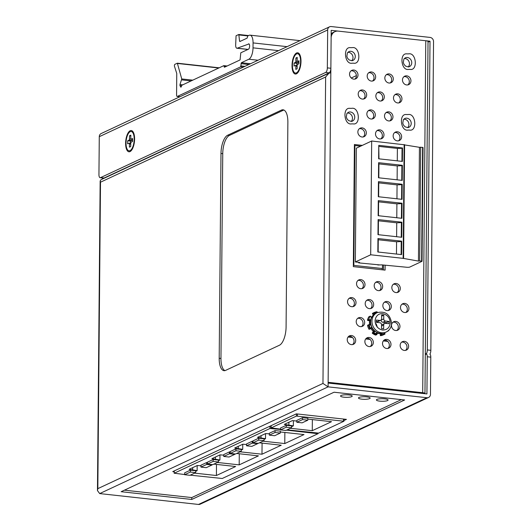 <?xml version="1.0" encoding="UTF-8"?>
<svg xmlns="http://www.w3.org/2000/svg" width="531" height="531" viewBox="0 0 531 531"><rect width="100%" height="100%" fill="white"/><g stroke="black" fill="none" stroke-linecap="round" stroke-linejoin="round"><path stroke-width="0.8" d="M348.044 337.039L352.445 337.517M365.686 338.977L370.094 339.462M383.336 340.915L387.736 341.4M384.683 398.854A5.834 1.281 0.5 0 1 388.068 400.049A5.834 1.281 0.5 0 1 387.53 400.58A5.834 1.281 0.5 0 1 379.791 401.144A5.834 1.281 0.5 0 1 376.406 399.949A5.834 1.281 0.5 0 1 384.683 398.854M366.755 396.883A5.834 1.281 0.5 0 1 370.14 398.077A5.834 1.281 0.5 0 1 369.603 398.608A5.834 1.281 0.5 0 1 361.863 399.173A5.834 1.281 0.5 0 1 358.478 397.978A5.834 1.281 0.5 0 1 366.755 396.883M348.827 394.918A5.834 1.281 0.5 0 1 352.212 396.106A5.834 1.281 0.5 0 1 351.675 396.637A5.834 1.281 0.5 0 1 343.935 397.201A5.834 1.281 0.5 0 1 340.55 396.007A5.834 1.281 0.5 0 1 348.827 394.918M287.875 122.21L286.083 327.016A15.552 6.339 96.3 0 1 279.425 345.236L225.589 370.392A15.552 6.339 96.3 0 1 224.022 370.678A15.552 6.339 96.3 0 1 219.197 358.272L220.989 153.466A15.552 6.339 96.3 0 1 227.646 135.246L281.476 110.09A15.552 6.339 96.3 0 1 283.05 109.798A15.552 6.339 96.3 0 1 287.875 122.21M283.912 110.05A15.552 6.339 -83.7 0 0 283.242 110.282L229.405 135.438A15.552 6.339 -83.7 0 0 222.748 153.658L220.962 358.465A15.552 6.339 -83.7 0 0 224.925 370.625M328.954 73.185L100.956 179.73L100.16 180.958L100.505 182.193L97.83 488.646L322.961 383.442L325.636 76.988L328.954 73.185L330.826 72.82L331.132 37.927A7.779 6.89 -115 0 1 334.902 31.661A7.779 6.89 -115 0 1 338.26 31.117L425.776 40.741L422.703 392.708L328.131 382.307L328.125 383.063L426.931 393.929L427.256 356.759L430.787 357.151L430.462 394.314A3.89 3.445 -115 0 1 428.577 397.453A3.89 3.445 -115 0 1 426.897 397.719L328.092 386.86L328.125 383.063M322.961 383.442L328.092 386.86L99.695 493.584L198.508 504.45A3.89 3.445 65 0 0 200.187 504.178L428.577 397.453M97.83 488.646L97.458 490.584L99.695 493.584M351.495 335.526A4.666 4.135 65 0 0 349.484 335.851A4.666 4.135 65 0 0 347.34 340.736A4.666 4.135 65 0 0 351.416 344.626A4.666 4.135 65 0 0 353.434 344.3A4.666 4.135 65 0 0 355.571 339.409A4.666 4.135 65 0 0 351.495 335.526M369.145 337.464A4.666 4.135 65 0 0 367.127 337.789A4.666 4.135 65 0 0 364.989 342.674A4.666 4.135 65 0 0 369.065 346.564A4.666 4.135 65 0 0 371.076 346.239A4.666 4.135 65 0 0 373.22 341.353A4.666 4.135 65 0 0 369.145 337.464M351.827 297.599A4.666 4.135 65 0 0 349.816 297.918A4.666 4.135 65 0 0 347.672 302.809A4.666 4.135 65 0 0 351.748 306.699A4.666 4.135 65 0 0 353.765 306.374A4.666 4.135 65 0 0 355.903 301.482A4.666 4.135 65 0 0 351.827 297.599M369.47 299.537A4.666 4.135 65 0 0 367.459 299.862A4.666 4.135 65 0 0 365.315 304.748A4.666 4.135 65 0 0 369.397 308.637A4.666 4.135 65 0 0 371.408 308.312A4.666 4.135 65 0 0 373.552 303.427A4.666 4.135 65 0 0 369.47 299.537M387.119 301.475A4.666 4.135 65 0 0 385.101 301.8A4.666 4.135 65 0 0 382.964 306.692A4.666 4.135 65 0 0 387.039 310.575A4.666 4.135 65 0 0 389.05 310.257A4.666 4.135 65 0 0 391.194 305.365A4.666 4.135 65 0 0 387.119 301.475M386.787 339.402A4.666 4.135 65 0 0 384.769 339.727A4.666 4.135 65 0 0 382.632 344.619A4.666 4.135 65 0 0 386.707 348.509A4.666 4.135 65 0 0 388.725 348.183A4.666 4.135 65 0 0 390.862 343.291A4.666 4.135 65 0 0 386.787 339.402M404.761 303.413A4.666 4.135 65 0 0 402.75 303.739A4.666 4.135 65 0 0 400.606 308.63A4.666 4.135 65 0 0 404.682 312.52A4.666 4.135 65 0 0 406.7 312.195A4.666 4.135 65 0 0 408.837 307.303A4.666 4.135 65 0 0 404.761 303.413M404.43 341.34A4.666 4.135 65 0 0 402.418 341.665A4.666 4.135 65 0 0 400.274 346.557A4.666 4.135 65 0 0 404.35 350.447A4.666 4.135 65 0 0 406.368 350.121A4.666 4.135 65 0 0 408.505 345.23A4.666 4.135 65 0 0 404.43 341.34M371.129 109.897A4.666 4.135 65 0 0 369.111 110.222A4.666 4.135 65 0 0 366.974 115.114A4.666 4.135 65 0 0 371.05 119.004A4.666 4.135 65 0 0 373.061 118.678A4.666 4.135 65 0 0 375.205 113.787A4.666 4.135 65 0 0 371.129 109.897M388.772 111.842A4.666 4.135 65 0 0 386.76 112.167A4.666 4.135 65 0 0 384.617 117.052A4.666 4.135 65 0 0 388.692 120.942A4.666 4.135 65 0 0 390.71 120.617A4.666 4.135 65 0 0 392.847 115.731A4.666 4.135 65 0 0 388.772 111.842M353.812 70.032A4.666 4.135 65 0 0 351.801 70.358A4.666 4.135 65 0 0 349.657 75.249A4.666 4.135 65 0 0 353.732 79.139A4.666 4.135 65 0 0 355.75 78.814A4.666 4.135 65 0 0 357.887 73.922A4.666 4.135 65 0 0 353.812 70.032M371.461 71.97A4.666 4.135 65 0 0 369.443 72.296A4.666 4.135 65 0 0 367.306 77.187A4.666 4.135 65 0 0 371.381 81.077A4.666 4.135 65 0 0 373.393 80.752A4.666 4.135 65 0 0 375.536 75.86A4.666 4.135 65 0 0 371.461 71.97M389.104 73.915A4.666 4.135 65 0 0 387.092 74.24A4.666 4.135 65 0 0 384.948 79.126A4.666 4.135 65 0 0 389.024 83.015A4.666 4.135 65 0 0 391.042 82.69A4.666 4.135 65 0 0 393.179 77.805A4.666 4.135 65 0 0 389.104 73.915M406.746 75.853A4.666 4.135 65 0 0 404.735 76.179A4.666 4.135 65 0 0 402.591 81.064A4.666 4.135 65 0 0 406.666 84.953A4.666 4.135 65 0 0 408.684 84.628A4.666 4.135 65 0 0 410.828 79.743A4.666 4.135 65 0 0 406.746 75.853M360.483 317.531A4.666 4.135 65 0 0 358.471 317.857A4.666 4.135 65 0 0 356.328 322.742A4.666 4.135 65 0 0 360.403 326.631A4.666 4.135 65 0 0 362.421 326.306A4.666 4.135 65 0 0 364.558 321.421A4.666 4.135 65 0 0 360.483 317.531M360.815 279.605A4.666 4.135 65 0 0 358.803 279.93A4.666 4.135 65 0 0 356.659 284.815A4.666 4.135 65 0 0 360.735 288.705A4.666 4.135 65 0 0 362.753 288.379A4.666 4.135 65 0 0 364.89 283.494A4.666 4.135 65 0 0 360.815 279.605M378.464 281.543A4.666 4.135 65 0 0 376.446 281.868A4.666 4.135 65 0 0 374.309 286.753A4.666 4.135 65 0 0 378.384 290.643A4.666 4.135 65 0 0 380.395 290.318A4.666 4.135 65 0 0 382.539 285.432A4.666 4.135 65 0 0 378.464 281.543M396.106 283.481A4.666 4.135 65 0 0 394.088 283.806A4.666 4.135 65 0 0 391.951 288.698A4.666 4.135 65 0 0 396.026 292.588A4.666 4.135 65 0 0 398.044 292.262A4.666 4.135 65 0 0 400.182 287.371A4.666 4.135 65 0 0 396.106 283.481M395.774 321.408A4.666 4.135 65 0 0 393.763 321.733A4.666 4.135 65 0 0 391.619 326.625A4.666 4.135 65 0 0 395.695 330.514A4.666 4.135 65 0 0 397.712 330.189A4.666 4.135 65 0 0 399.85 325.297A4.666 4.135 65 0 0 395.774 321.408M362.142 127.891A4.666 4.135 65 0 0 360.124 128.217A4.666 4.135 65 0 0 357.987 133.108A4.666 4.135 65 0 0 362.062 136.998A4.666 4.135 65 0 0 364.074 136.673A4.666 4.135 65 0 0 366.217 131.781A4.666 4.135 65 0 0 362.142 127.891M379.784 129.836A4.666 4.135 65 0 0 377.773 130.161A4.666 4.135 65 0 0 375.629 135.047A4.666 4.135 65 0 0 379.705 138.936A4.666 4.135 65 0 0 381.723 138.611A4.666 4.135 65 0 0 383.86 133.726A4.666 4.135 65 0 0 379.784 129.836M397.427 131.774A4.666 4.135 65 0 0 395.416 132.1A4.666 4.135 65 0 0 393.272 136.985A4.666 4.135 65 0 0 397.354 140.874A4.666 4.135 65 0 0 399.365 140.549A4.666 4.135 65 0 0 401.509 135.664A4.666 4.135 65 0 0 397.427 131.774M362.474 89.965A4.666 4.135 65 0 0 360.456 90.29A4.666 4.135 65 0 0 358.319 95.182A4.666 4.135 65 0 0 362.394 99.071A4.666 4.135 65 0 0 364.405 98.746A4.666 4.135 65 0 0 366.549 93.854A4.666 4.135 65 0 0 362.474 89.965M380.116 91.909A4.666 4.135 65 0 0 378.099 92.228A4.666 4.135 65 0 0 375.961 97.12A4.666 4.135 65 0 0 380.037 101.009A4.666 4.135 65 0 0 382.054 100.684A4.666 4.135 65 0 0 384.192 95.792A4.666 4.135 65 0 0 380.116 91.909M397.759 93.848A4.666 4.135 65 0 0 395.748 94.173A4.666 4.135 65 0 0 393.604 99.058A4.666 4.135 65 0 0 397.679 102.948A4.666 4.135 65 0 0 399.697 102.622A4.666 4.135 65 0 0 401.834 97.737A4.666 4.135 65 0 0 397.759 93.848M362.321 145.375L354.403 144.505L353.334 266.628L385.094 270.126L385.141 265.228M407.191 53.863L407.058 53.883C399.199 52.562 400.991 70.948 408.571 69.408L410.085 69.402C418.016 70.908 416.37 52.297 408.704 53.857L407.191 53.863M406.666 114.55L406.527 114.563C398.668 113.249 400.46 131.628 408.04 130.095L409.554 130.088C417.492 131.588 415.839 112.984 408.18 114.543L406.666 114.55M350.201 108.344L350.068 108.357C342.203 107.036 343.995 125.422 351.575 123.882L353.095 123.882C361.027 125.382 359.374 106.777 351.714 108.337L350.201 108.344M350.725 47.657L350.593 47.677C342.734 46.356 344.526 64.736 352.106 63.202L353.619 63.196C361.558 64.702 359.905 46.091 352.245 47.651L350.725 47.657M121.154 491.706L334.045 392.223L404.629 399.982L191.731 499.465L121.154 491.706M102.443 179.033L102.45 177.965M352.571 344.579A4.666 4.135 65 0 0 353.805 339.681A4.666 4.135 65 0 0 349.863 336.282A4.666 4.135 65 0 0 348.714 336.329M370.213 346.524A4.666 4.135 65 0 0 371.454 341.625A4.666 4.135 65 0 0 367.512 338.227A4.666 4.135 65 0 0 366.357 338.267M352.903 306.652A4.666 4.135 65 0 0 354.137 301.754A4.666 4.135 65 0 0 350.195 298.356A4.666 4.135 65 0 0 349.046 298.402M370.545 308.591A4.666 4.135 65 0 0 371.786 303.692A4.666 4.135 65 0 0 367.844 300.3A4.666 4.135 65 0 0 366.689 300.34M388.188 310.535A4.666 4.135 65 0 0 389.429 305.637A4.666 4.135 65 0 0 385.486 302.239A4.666 4.135 65 0 0 384.338 302.285M387.862 348.462A4.666 4.135 65 0 0 389.097 343.564A4.666 4.135 65 0 0 385.154 340.165A4.666 4.135 65 0 0 384.006 340.212M405.837 312.474A4.666 4.135 65 0 0 407.071 307.575A4.666 4.135 65 0 0 403.129 304.177A4.666 4.135 65 0 0 401.98 304.223M405.505 350.4A4.666 4.135 65 0 0 406.746 345.502A4.666 4.135 65 0 0 402.803 342.103A4.666 4.135 65 0 0 401.648 342.15M372.198 118.957A4.666 4.135 65 0 0 373.439 114.059A4.666 4.135 65 0 0 369.496 110.66A4.666 4.135 65 0 0 368.348 110.707M389.847 120.895A4.666 4.135 65 0 0 391.082 115.997A4.666 4.135 65 0 0 387.139 112.605A4.666 4.135 65 0 0 385.991 112.645M354.887 79.092A4.666 4.135 65 0 0 356.122 74.194A4.666 4.135 65 0 0 352.186 70.796A4.666 4.135 65 0 0 351.031 70.842M372.53 81.031A4.666 4.135 65 0 0 373.771 76.132A4.666 4.135 65 0 0 369.828 72.734A4.666 4.135 65 0 0 368.673 72.78M390.179 82.969A4.666 4.135 65 0 0 391.413 78.07A4.666 4.135 65 0 0 387.471 74.679A4.666 4.135 65 0 0 386.322 74.718M407.821 84.914A4.666 4.135 65 0 0 409.062 80.015A4.666 4.135 65 0 0 405.12 76.617A4.666 4.135 65 0 0 403.965 76.663M361.558 326.585A4.666 4.135 65 0 0 362.792 321.686A4.666 4.135 65 0 0 358.856 318.295A4.666 4.135 65 0 0 357.702 318.334M361.89 288.658A4.666 4.135 65 0 0 363.124 283.76A4.666 4.135 65 0 0 359.182 280.368A4.666 4.135 65 0 0 358.033 280.408M379.532 290.603A4.666 4.135 65 0 0 380.773 285.705A4.666 4.135 65 0 0 376.831 282.306A4.666 4.135 65 0 0 375.676 282.353M397.181 292.541A4.666 4.135 65 0 0 398.416 287.643A4.666 4.135 65 0 0 394.473 284.244A4.666 4.135 65 0 0 393.325 284.291M396.849 330.468A4.666 4.135 65 0 0 398.084 325.569A4.666 4.135 65 0 0 394.141 322.171A4.666 4.135 65 0 0 392.993 322.217M363.211 136.952A4.666 4.135 65 0 0 364.452 132.053A4.666 4.135 65 0 0 360.509 128.655A4.666 4.135 65 0 0 359.354 128.701M380.86 138.89A4.666 4.135 65 0 0 382.094 133.991A4.666 4.135 65 0 0 378.152 130.599A4.666 4.135 65 0 0 377.003 130.639M398.502 140.834A4.666 4.135 65 0 0 399.743 135.936A4.666 4.135 65 0 0 395.801 132.538A4.666 4.135 65 0 0 394.646 132.584M363.543 99.025A4.666 4.135 65 0 0 364.784 94.126A4.666 4.135 65 0 0 360.841 90.728A4.666 4.135 65 0 0 359.686 90.774M381.192 100.963A4.666 4.135 65 0 0 382.426 96.065A4.666 4.135 65 0 0 378.484 92.666A4.666 4.135 65 0 0 377.335 92.713M398.834 102.901A4.666 4.135 65 0 0 400.069 98.003A4.666 4.135 65 0 0 396.133 94.611A4.666 4.135 65 0 0 394.978 94.651M383.475 269.947L383.515 265.049M360.695 146.138L354.389 145.448M430.787 357.151A3.89 1.586 96.3 0 0 429.898 354.164A3.89 1.586 -83.7 0 0 430.847 350.321L433.542 41.597A3.89 3.445 -115 0 0 430.044 37.416L331.231 26.55A3.89 3.445 -115 0 0 329.552 26.822A3.89 3.445 -115 0 0 327.673 29.955L327.342 67.882L330.866 68.267A3.89 1.586 96.3 0 1 329.207 72.827L329.2 73.079M424.853 393.697A3.89 0.856 -179.5 0 0 424.959 393.498A3.89 0.856 -179.5 0 0 422.703 392.708M424.959 393.498L428.032 41.537A3.89 0.856 -179.5 0 0 425.776 40.741M334.902 31.661L333.269 32.424A7.779 6.89 65 0 0 331.165 34.03M124.44 490.173L191.751 497.574L191.731 499.465M191.751 497.574L401.356 399.624M104.069 178.27L104.076 178.031A3.89 1.586 96.3 0 1 103.684 178.104L100.153 177.712A3.89 1.586 -83.7 0 0 100.545 177.639L325.676 72.435A3.89 1.586 -83.7 0 0 327.342 67.882M408.206 66.946A4.859 4.308 65 0 0 409.122 61.901A4.859 4.308 65 0 0 405.093 58.569A4.859 4.308 65 0 0 404.29 58.563M407.675 127.626A4.859 4.308 65 0 0 408.598 122.581A4.859 4.308 65 0 0 404.562 119.256A4.859 4.308 65 0 0 403.759 119.243M351.21 121.42A4.859 4.308 65 0 0 352.133 116.375A4.859 4.308 65 0 0 348.097 113.05A4.859 4.308 65 0 0 347.294 113.037M351.741 60.733A4.859 4.308 65 0 0 352.657 55.689A4.859 4.308 65 0 0 348.628 52.363A4.859 4.308 65 0 0 347.825 52.357M174.188 471.78L172.741 471.621L296.338 413.861L346.451 419.371L343.949 420.539M425.304 353.892L425.663 353.732A3.89 1.586 96.3 0 1 426.054 353.659A3.89 1.586 96.3 0 1 427.256 356.759M134.595 139.069A10.693 4.361 96.3 0 1 132.717 148.268A10.693 4.361 96.3 0 1 130.015 151.594A10.693 4.361 96.3 0 1 125.621 143.257A10.693 4.361 96.3 0 1 129.212 131.449A10.693 4.361 96.3 0 1 134.204 134.794A10.693 4.361 96.3 0 1 134.595 139.069M300.997 61.304A10.693 4.361 96.3 0 1 299.119 70.51A10.693 4.361 96.3 0 1 296.417 73.836A10.693 4.361 96.3 0 1 292.023 65.499A10.693 4.361 96.3 0 1 295.608 53.691A10.693 4.361 96.3 0 1 300.599 57.029A10.693 4.361 96.3 0 1 300.997 61.304M425.298 354.655L425.656 354.489A3.89 1.586 -83.7 0 0 427.316 349.936L430.01 41.206L428.026 42.135M356.374 75.614L351.263 78.004M329.552 26.822L101.162 133.546A3.89 3.445 65 0 0 99.277 136.686L98.945 174.613A3.89 1.586 -83.7 0 0 100.153 177.712M430.01 41.206L331.198 30.34L330.866 68.267M325.676 72.435L329.207 72.827L104.076 178.031L100.545 177.639M292.428 65.306A9.717 3.963 96.3 0 1 296.59 53.923A9.717 3.963 96.3 0 1 297.572 53.744A9.717 3.963 96.3 0 1 300.586 61.496A9.717 3.963 96.3 0 1 295.448 73.066A9.717 3.963 96.3 0 1 292.428 65.306M295.628 73.072A9.717 3.963 -83.7 0 0 295.8 73.105A9.717 3.963 -83.7 0 0 296.783 72.926A9.717 3.963 -83.7 0 0 297.891 72.043A9.717 3.963 -83.7 0 0 300.938 61.536A9.717 3.963 -83.7 0 0 299.736 55.264A9.717 3.963 -83.7 0 0 297.924 53.777A9.717 3.963 -83.7 0 0 297.745 53.77M295.435 65.413A0.969 0.398 96.3 0 1 295.535 65.399A0.969 0.398 96.3 0 1 295.833 66.176L295.807 69.395L297.114 68.784L297.141 65.565A0.969 0.398 96.3 0 1 297.559 64.424L298.94 63.78L298.966 60.74L297.586 61.39A0.969 0.398 96.3 0 1 297.486 61.41A0.969 0.398 96.3 0 1 297.181 60.634L297.214 57.408L295.906 58.018L295.88 61.244A0.969 0.398 96.3 0 1 295.462 62.379L294.074 63.03L294.048 66.063L295.435 65.413M294.074 63.03L296.895 63.342L296.882 65.545M295.462 62.379L298.283 62.691L296.895 63.342M298.283 62.691A0.969 0.398 -83.7 0 0 298.701 61.556L295.88 61.244M295.906 58.018L297.207 58.164M243.311 67.125L240.669 66.833L177.374 96.41L180.009 96.702M219.19 67.802L177.347 63.202L174.891 64.331A1.168 0.478 96.3 0 0 174.394 65.698A1.168 0.478 96.3 0 0 174.473 66.302L176.763 73.51L176.571 94.896A1.945 0.79 -83.7 0 0 177.175 96.45A1.945 0.79 -83.7 0 0 177.374 96.41M240.669 66.833L241.353 62.738L248.86 59.226A9.717 3.963 -83.7 0 0 253.021 47.843L253.061 42.911A9.717 3.963 -83.7 0 0 250.048 35.152A9.717 3.963 -83.7 0 0 249.066 35.331L247.765 35.942L247.094 38.146L239.859 41.531L239.541 41.066L240.596 41.186M248.999 43.94L237.198 48.195A3.89 1.586 96.3 0 1 236.866 48.241A3.89 1.586 96.3 0 1 235.658 45.142L236.069 35.743L238.817 34.482L239.541 41.066M248.548 43.887A2.721 1.108 96.3 0 1 248.78 43.854A2.721 1.108 96.3 0 1 249.616 46.356A2.721 1.108 96.3 0 1 248.462 49.217L240.795 52.801L240.078 59.93L224.421 67.251L224.102 66.262L226.067 66.481M181.629 85.81L179.969 85.624L180.912 87.257L181.96 85.206L223.783 65.658L224.102 66.262M179.969 85.624L179.982 84.555L182.71 84.854M177.347 63.202L181.748 78.946L179.982 84.555M353.341 265.626L353.852 265.394L354.894 145.54L354.389 145.779M360.622 146.171L354.894 145.54M353.852 265.394L382.433 268.533L382.466 264.936M358.717 262.327L358.71 262.891L379.552 264.896M381.955 269.775L382.433 268.533M126.033 143.071A9.717 3.963 96.3 0 1 130.195 131.681A9.717 3.963 96.3 0 1 131.17 131.502A9.717 3.963 96.3 0 1 134.19 139.255A9.717 3.963 96.3 0 1 129.046 150.824A9.717 3.963 96.3 0 1 126.033 143.071M129.225 150.831A9.717 3.963 -83.7 0 0 129.398 150.864A9.717 3.963 -83.7 0 0 130.38 150.685A9.717 3.963 -83.7 0 0 131.496 149.808A9.717 3.963 -83.7 0 0 134.542 139.295A9.717 3.963 -83.7 0 0 133.341 133.029A9.717 3.963 -83.7 0 0 131.522 131.542A9.717 3.963 -83.7 0 0 131.349 131.529M129.033 143.178A0.969 0.398 96.3 0 1 129.133 143.158A0.969 0.398 96.3 0 1 129.438 143.934L129.405 147.153L130.712 146.549L130.739 143.324A0.969 0.398 96.3 0 1 131.157 142.182L132.544 141.538L132.571 138.505L131.184 139.149A0.969 0.398 96.3 0 1 131.084 139.168A0.969 0.398 96.3 0 1 130.785 138.392L130.812 135.166L129.504 135.777L129.478 139.003A0.969 0.398 96.3 0 1 129.06 140.138L127.672 140.788L127.646 143.821L129.033 143.178M127.672 140.788L130.5 141.1L130.48 143.304M129.06 140.138L131.887 140.449L130.5 141.1M131.887 140.449A0.969 0.398 -83.7 0 0 132.299 139.314L129.478 139.003M129.504 135.777L130.805 135.923M376.2 323.824L377.375 327.308M367.465 320.193L367.976 320.538L367.465 320.193A0.392 0.345 -115 0 1 367.479 320.107A12.054 10.68 -115 0 1 368.819 316.848A0.392 0.345 -115 0 1 368.866 316.788L369.53 316.768L368.866 316.788M373.412 314.943L372.623 313.29A12.054 10.68 -115 0 1 373.154 313.024L374.129 312.567A12.054 10.68 -115 0 1 376.778 311.777L377.249 312.155L376.804 311.77L374.129 312.567A12.054 10.68 -115 0 0 373.605 312.832L374.222 314.246M372.643 313.715L373.605 312.832A0.392 0.345 -115 0 0 373.532 313.416L372.643 313.715M369.191 320.671L367.976 320.538L368.959 320.08L368.773 319.582A0.392 0.345 -115 0 1 368.779 319.496A12.054 10.68 -115 0 1 370.12 316.244A0.392 0.345 -115 0 1 370.173 316.177L371.833 317.498M369.012 328.974L368.872 329.061A12.054 10.68 -115 0 1 367.591 325.516L368.833 329.081L369.337 329.253A0.392 0.345 -115 0 1 368.872 329.061L370.319 328.364L370.399 328.735A0.392 0.345 -115 0 1 369.855 328.609A12.054 10.68 -115 0 1 368.574 325.058L367.591 325.516A0.392 0.345 -115 0 1 367.937 325.091M375.517 335.068L375.603 335.094A12.054 10.68 -115 0 1 372.45 333.342L372.39 332.745L373.313 331.862A0.392 0.345 65 0 0 373.26 331.271A9.717 8.615 -115 0 1 370.884 328.43L370.884 328.43A0.392 0.345 65 0 0 370.817 328.344M372.477 333.116L372.39 332.745A0.392 0.345 -115 0 0 372.45 333.342L372.477 333.116M384.185 332.937L384.842 333.72L381.769 334.749L380.707 335.658L383.355 334.862A12.054 10.68 -115 0 1 380.707 335.658L380.647 335.658M389.024 329.957A12.054 10.68 -115 0 1 388.626 330.654L387.252 331.45M371.74 327.315L370.319 328.364L369.078 324.932L368.574 325.058A0.392 0.345 -115 0 1 368.919 324.633L370.797 324.965M370.552 328.238L373.213 331.278L374.242 330.813A0.392 0.345 -115 0 1 374.289 331.404L373.366 332.287L373.778 332.506L373.426 332.884L372.45 333.342M375.981 334.975A0.392 0.345 -115 0 1 375.603 335.094L376.831 334.205L373.778 332.506L374.886 331.291M384.962 333.594A0.392 0.345 -115 0 1 384.875 334.132L384.358 332.871M384.398 332.857L384.869 334.138A12.054 10.68 -115 0 1 384.338 334.404L384.935 333.554M375.072 321.049C375.165 318.082 377.136 313.164 382.732 313.735C387.331 314.724 389.84 317.717 390.245 322.722C389.721 327.587 387.165 330.023 382.585 330.043C378.019 329.021 375.51 326.021 375.072 321.049M381.563 326.034L383.687 325.038A1.945 1.726 -115 0 1 385.473 323.333L388.997 323.724L389.017 321.447L386.409 322.669L382.884 322.277L385.493 321.056A1.945 1.726 -115 0 1 383.74 318.972L381.132 319.981M383.687 325.038L383.654 328.828L381.537 328.596L381.57 324.806A1.945 1.726 -115 0 0 379.824 322.715L376.293 322.324L376.313 320.047L379.844 320.439L377.236 321.66L376.3 321.554M381.65 316.171L383.774 315.175L381.656 314.943L381.623 318.733A1.945 1.726 -115 0 1 379.844 320.439M383.774 315.175L383.74 318.972M385.493 321.056L389.017 321.447M384.63 323.472L382.021 324.687A1.945 1.726 65 0 0 381.57 325.012M386.409 322.669L386.402 323.439M381.132 320.186A1.945 1.726 65 0 0 382.884 322.277M377.236 321.66A1.945 1.726 65 0 0 378.072 321.52L380.687 320.306M280.514 429.466L269.947 428.49L174.248 473.214L174.268 470.904M184.649 474.541L174.248 473.214M195.66 471.355L197.134 470.665L189.129 469.318L197.28 465.501L200.97 465.813M213.867 464.127L235.651 466.517L216.402 475.517L194.618 473.121M269.33 435.148L269.35 433.25L275.058 430.581L280.348 431.165L280.335 433.064L274.627 435.732L269.33 435.148L275.038 432.48L280.335 433.064M264.02 440.684L258.312 443.352L253.015 442.774L253.035 440.876L258.743 438.208L264.04 438.792L264.02 440.684L258.73 440.106L258.743 438.208M257.548 443.272L257.542 443.71L251.833 446.379L246.543 445.801L246.557 443.903L252.265 441.234L253.028 441.321M241.233 451.337L235.518 454.005L230.228 453.421L230.242 451.529L235.956 448.861L241.247 449.438L241.233 451.337L235.937 450.753L235.956 448.861M234.755 453.919L234.755 454.363L229.047 457.032L223.75 456.448L223.77 454.556L229.478 451.888L230.242 451.967M218.44 461.983L212.732 464.652L207.435 464.074L207.455 462.176L213.163 459.507L218.453 460.092L218.44 461.983L213.143 461.406L213.163 459.507M211.969 464.572L211.962 465.01L206.254 467.678L200.957 467.101L200.977 465.202L206.685 462.534L207.448 462.62M195.647 472.636L189.939 475.305L184.649 474.721L184.662 472.829L190.37 470.161L195.667 470.738L195.647 472.636L190.357 472.052L190.37 470.161M264.033 439.402L265.507 438.719L257.495 437.365L265.653 433.555L269.343 433.867M280.341 431.968L304.017 434.57L284.769 443.564L262.984 441.168M241.24 450.056L242.713 449.365L234.709 448.011L242.866 444.201L246.55 444.513M259.447 442.827L281.231 445.217L261.982 454.217L240.198 451.821M218.453 460.702L219.92 460.019L211.915 458.665L220.073 454.855L223.763 455.167M236.653 453.474L258.438 455.87L239.189 464.864L217.405 462.468M318.016 433.203L318.009 433.701L286.541 430.13M190.251 475.159L222.243 478.491L318.009 433.701M197.134 470.665L197.18 465.554M216.495 464.413L216.402 475.517M275.058 430.581L275.038 432.48M253.015 442.774L258.73 440.106M252.265 441.234L252.252 443.133L257.542 443.71M246.543 445.801L252.252 443.133M230.228 453.421L235.937 450.753M229.478 451.888L229.458 453.779L234.755 454.363M223.75 456.448L229.458 453.779M207.435 464.074L213.143 461.406M206.685 462.534L206.672 464.433L211.962 465.01M200.957 467.101L206.672 464.433M184.649 474.721L190.357 472.052M265.507 438.719L265.546 433.601M284.868 432.466L284.769 443.564M242.713 449.365L242.76 444.255M262.075 443.113L261.982 454.217M219.92 460.019L219.967 454.901M239.289 453.766L239.189 464.864M192.673 467.658L192.653 469.703M261.046 435.705L261.026 437.75M238.253 446.359L238.233 448.403M215.46 457.005L215.447 459.049M371.673 141.007L356.341 148.176L355.345 261.956L370.684 254.787L371.673 141.007L404.522 144.804M360.476 263.084L358.77 262.799L359.58 262.42L355.345 261.956M404.595 144.923L419.444 147.313L422.623 147.366L421.634 261.146L422.052 261.305L409.866 267.033A2.33 0.511 0.5 0 1 406.773 267.259L381.855 264.869L377.82 264.989M422.975 147.591L422.623 147.366M377.946 238.552L401.708 241.167L401.595 254.614L377.833 251.999L377.946 238.552L378.271 239.766L396.577 241.778L401.23 241.545L401.117 254.561M378.112 219.588L401.874 222.197L401.741 237.277L377.979 234.662L378.112 219.588L378.437 220.803L396.737 222.814L401.396 222.582L401.263 237.224M378.444 181.662L402.206 184.27L402.073 199.351L378.311 196.735L378.444 181.662L378.769 182.876L397.069 184.888L401.728 184.655L401.595 199.298M378.762 145.361L402.525 147.97L402.405 161.424L378.643 158.809L378.762 145.361L378.975 158.842M378.61 162.698L402.372 165.307L402.239 180.387L378.477 177.772L378.61 162.698L378.928 163.913L397.234 165.924L401.894 165.692L401.761 180.334M378.278 200.625L402.04 203.234L401.907 218.314L378.145 215.699L378.278 200.625L378.603 201.84L396.903 203.851L401.562 203.619L401.429 218.261M370.684 254.787L403.148 258.358L418.448 261.093L419.696 260.913L420.691 147.133M421.634 261.146L419.696 260.913M358.77 262.799L358.77 262.334M418.448 261.093L419.444 147.313M401.708 241.167L401.23 241.545M378.165 252.039L378.271 239.766M401.874 222.197L401.396 222.582M378.311 234.702L378.437 220.803M402.206 184.27L401.728 184.655M378.643 196.775L378.769 182.876M401.927 161.371L402.04 148.295L402.525 147.97M402.04 148.295L397.387 148.428L379.081 146.417M402.372 165.307L401.894 165.692M378.809 177.812L378.928 163.913M402.04 203.234L401.562 203.619M378.477 215.739L378.603 201.84M396.577 241.778L396.465 254.05M396.737 222.814L396.617 236.713M397.069 184.888L396.949 198.786M397.281 160.86L397.387 148.428M397.234 165.924L397.115 179.823M396.903 203.851L396.783 217.75M343.962 419.098L343.942 421.242L296.404 416.092L271.149 427.893L271.168 425.623M280.521 429.114L271.149 427.893M291.526 426.725L293.351 425.869L284.284 424.402L292.442 420.592L296.836 421.076M307.841 419.098L331.517 421.687L312.268 430.681L290.484 428.285M296.829 422.264L296.842 420.373L302.551 417.705L307.847 418.282L307.827 420.18L302.119 422.849L296.829 422.264L302.537 419.596L307.827 420.18M291.519 427.8L285.804 430.468L280.514 429.891L280.527 427.993L286.242 425.324L291.532 425.908L291.519 427.8L286.222 427.223L286.242 425.324M287.152 429.844L318.613 433.11L343.942 421.242M293.351 425.869L293.397 420.698M312.361 419.583L312.268 430.681M302.551 417.705L302.537 419.596M280.514 429.891L286.222 427.223M288.897 422.251L288.877 424.906M325.636 76.988L100.505 182.193M283.242 110.282L281.476 110.09M229.405 135.438L227.646 135.246M222.748 153.658L220.989 153.466M220.962 358.465L219.197 358.272M328.131 382.307L330.826 72.82M198.508 504.45L426.897 397.719M409.394 66.647L408.412 66.926L405.584 66.136L403.998 64.384L403.301 62.499L403.885 59.08L405.279 57.839A4.859 4.308 -115 0 1 406.454 57.507A4.859 4.308 -115 0 1 407.377 57.501A4.859 4.308 -115 0 1 411.625 61.556A4.859 4.308 -115 0 1 409.394 66.647A4.859 4.308 -115 0 1 408.551 66.926M408.863 127.334L407.881 127.606L405.053 126.816L403.467 125.07L402.77 123.185L403.354 119.76L404.748 118.526A4.859 4.308 -115 0 1 405.923 118.187A4.859 4.308 -115 0 1 406.846 118.187A4.859 4.308 -115 0 1 411.094 122.236A4.859 4.308 -115 0 1 408.863 127.334A4.859 4.308 -115 0 1 408.02 127.613M352.398 121.121L351.416 121.4L348.595 120.61L347.002 118.864L346.305 116.973L346.889 113.554L348.283 112.32A4.859 4.308 -115 0 1 349.458 111.981A4.859 4.308 -115 0 1 350.38 111.981A4.859 4.308 -115 0 1 354.628 116.03A4.859 4.308 -115 0 1 352.398 121.121A4.859 4.308 -115 0 1 351.555 121.4M352.929 60.441L351.947 60.72L349.119 59.93L347.533 58.178L346.836 56.293L347.42 52.874L348.814 51.633A4.859 4.308 -115 0 1 349.989 51.301A4.859 4.308 -115 0 1 350.911 51.295A4.859 4.308 -115 0 1 355.159 55.343A4.859 4.308 -115 0 1 352.929 60.441A4.859 4.308 -115 0 1 352.086 60.72M427.316 349.936L430.847 350.321M327.673 29.955L99.277 136.686M295.833 66.176L297.134 66.315M297.141 65.605L295.628 65.439M298.96 61.543L297.586 61.39M244.95 66.355L241.001 65.924M218.779 68.001L177.553 63.468M181.748 78.946L192.76 80.154M227.056 66.017L223.936 65.678M237.198 48.195L248.083 49.396M253.061 42.911L287.112 46.655M248.86 59.226L258.039 60.235M278.563 50.651L253.021 47.843M250.539 63.747L241.353 62.738M241.021 63.647L248.893 64.51M219.15 67.822L177.42 63.235M224.102 66.647L225.41 66.787M181.688 79.882L191.12 80.924M248.554 35.577L238.89 34.515M247.811 35.922L239.05 34.96M129.438 143.934L130.732 144.074M130.739 143.363L129.225 143.197M132.564 139.301L131.184 139.149M371.388 317.299A9.717 8.615 -115 0 1 372.105 316.522M368.819 316.848L370.12 316.244M367.479 320.107L368.779 319.496M369.596 321.255L369.609 321.169A0.392 0.345 65 0 0 369.271 320.678L370.412 319.768L368.773 319.582M369.556 324.693A9.717 8.615 -115 0 1 369.43 322.974A9.717 8.615 -115 0 1 369.609 321.169L370.552 320.731M373.273 331.895L374.7 331.623M376.426 333.07L379.871 333.435A9.717 8.615 -115 0 1 378.172 333.428A9.717 8.615 -115 0 1 377.063 333.229M380.289 333.926L380.289 333.853A0.392 0.345 65 0 0 379.871 333.435L379.924 333.415M380.282 335.313L380.289 333.853L381.079 333.481M377.209 312.633L377.249 312.155L377.242 312.613M372.556 313.874A0.392 0.345 -115 0 1 372.623 313.29L373.154 313.024M370.173 316.177L371.328 317.551L370.446 316.164M374.654 313.94L373.95 313.104L377.023 312.075L377.017 312.719M376.897 332.532L377.017 334.318A0.392 0.345 -115 0 1 376.579 334.636A12.054 10.68 -115 0 1 373.426 332.884A0.392 0.345 -115 0 1 373.366 332.287L372.39 332.745M381.265 333.481L381.251 334.782L381.769 334.749L381.782 333.455M368.959 320.08L370.246 320.22A0.392 0.345 -115 0 1 370.585 320.525M369.795 324.713L370.558 324.361A9.717 8.615 -115 0 1 370.412 322.516A9.717 8.615 -115 0 1 370.485 321.388M370.658 324.322L370.558 324.361A0.392 0.345 -115 0 1 370.273 324.773M370.379 324.746L368.992 324.64M370.22 328.822L369.423 329.193A0.392 0.345 -115 0 1 369.337 329.253L370.426 328.722L371.235 327.481M370.439 328.702L371.408 327.8A0.392 0.345 -115 0 1 371.866 327.972L370.884 328.43M374.289 330.786L374.242 330.813A9.717 8.615 -115 0 1 371.866 327.972L371.979 327.912M377.017 334.245L376.837 332.818M379.844 333.441L380.687 335.665A0.392 0.345 -115 0 1 380.276 335.24L381.251 334.782A0.392 0.345 -115 0 0 381.683 335.2A12.054 10.68 -115 0 0 384.338 334.404L383.355 334.862M376.837 311.77A0.392 0.345 -115 0 1 377.202 312.115M370.671 321.886A10.693 9.478 -115 0 1 375.848 313.27C372.417 315.056 370.618 318.003 370.452 322.098C370.937 328.39 374.136 332.167 380.05 333.428L384.902 332.638A10.693 9.478 -115 0 1 380.282 333.382A10.693 9.478 -115 0 1 370.671 321.886M367.558 325.549L368.753 324.66L370.366 325.078M377.156 312.659C385.333 310.774 390.146 314.286 391.599 323.2C391.44 327.282 389.641 330.229 386.203 332.028A10.693 9.478 -115 0 1 381.59 332.771A10.693 9.478 -115 0 1 371.972 321.275A10.693 9.478 -115 0 1 377.156 312.659L375.848 313.27M269.967 426.187L269.947 428.49M270.976 428.417L271.002 425.703M317.558 433.542L317.565 433.183M403.148 258.358L404.144 144.578M296.424 413.875L296.404 416.092M297.44 416.019L297.453 413.988M343.491 421.083L343.511 419.052M97.458 490.584L100.16 180.958M297.141 65.572L295.535 65.399M298.96 61.569L297.486 61.41M297.572 53.744L297.924 53.777M295.448 73.066L295.8 73.105M179.909 96.748L177.175 96.45M299.975 40.641L250.048 35.152M223.863 65.645L227.095 66.003M236.866 48.241L247.937 49.463M248.594 35.557L238.817 34.482M130.739 143.337L129.133 143.158M132.564 139.328L131.084 139.168M131.17 131.502L131.522 131.542M129.046 150.824L129.398 150.864M372.616 313.297L372.51 313.887L373.399 314.956M371.381 317.292L372.118 316.509M368.959 316.728L370.246 316.124M367.857 320.538L369.231 320.684L369.576 321.209L369.543 324.846M373.213 331.278L372.397 333.342L375.55 335.101L376.831 334.63L377.216 332.618M386.203 332.028L384.902 332.638M174.195 470.937L174.175 473.28M403.6 258.517L404.595 144.737M423.048 147.518L422.052 261.305M271.102 425.656L271.082 427.966"/></g></svg>
